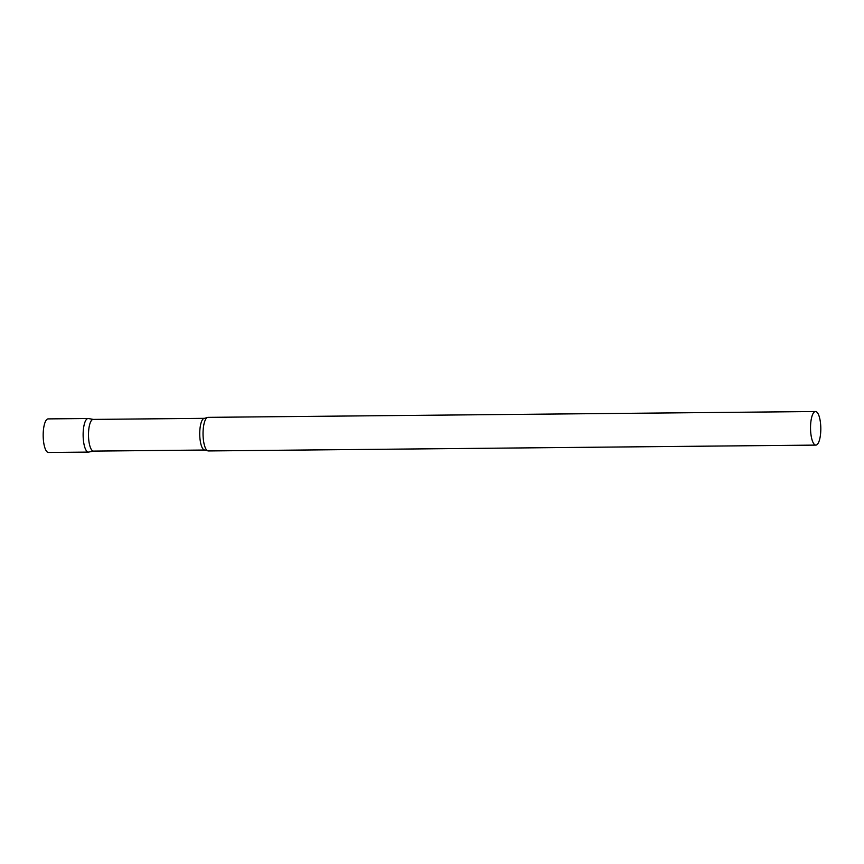 <?xml version="1.0" encoding="UTF-8"?>
<svg xmlns="http://www.w3.org/2000/svg" width="864" height="864" viewBox="0 0 864 864"><rect width="100%" height="100%" fill="white"/><g stroke="black" fill="none" stroke-linecap="round" stroke-linejoin="round"><path stroke-width="1.3" d="M88.43 452.099A16.794 5.141 -90.6 0 1 83.149 436.45A16.794 5.141 -90.6 0 1 88.106 418.511L48.157 418.9A16.794 5.141 -90.6 0 0 43.2 436.838A16.794 5.141 -90.6 0 0 48.481 452.477L88.43 452.099M93.474 419.429A15.854 4.849 89.4 0 0 93.193 419.407A15.854 4.849 89.4 0 0 92.88 419.44A15.854 4.849 89.4 0 0 88.506 435.823A15.854 4.849 89.4 0 0 93.496 451.105L204.736 450.036L207.468 450.706A16.794 5.141 89.4 0 0 208.343 450.943L815.832 445.1A16.794 5.141 89.4 0 0 816.167 445.068A16.794 5.141 89.4 0 0 820.8 427.712A16.794 5.141 89.4 0 0 815.508 411.523A16.794 5.141 89.4 0 0 815.173 411.556A16.794 5.141 89.4 0 0 810.54 428.911A16.794 5.141 89.4 0 0 815.832 445.1M93.334 419.396L88.398 418.532A16.794 5.141 89.4 0 0 87.772 418.554A16.794 5.141 89.4 0 0 83.149 436.374A16.794 5.141 89.4 0 0 88.722 452.066A16.794 5.141 89.4 0 0 88.765 452.056M815.508 411.523L208.019 417.355A16.794 5.141 89.4 0 0 207.684 417.398A16.794 5.141 89.4 0 0 207.144 417.614A16.794 5.141 89.4 0 0 203.04 434.203A16.794 5.141 89.4 0 0 207.468 450.706M207.144 417.614L204.433 418.338A15.854 4.849 89.4 0 0 204.12 418.37A15.854 4.849 89.4 0 0 199.746 434.754A15.854 4.849 89.4 0 0 204.736 450.036M93.636 451.105L88.722 452.066M93.193 419.407L204.433 418.338"/></g></svg>
